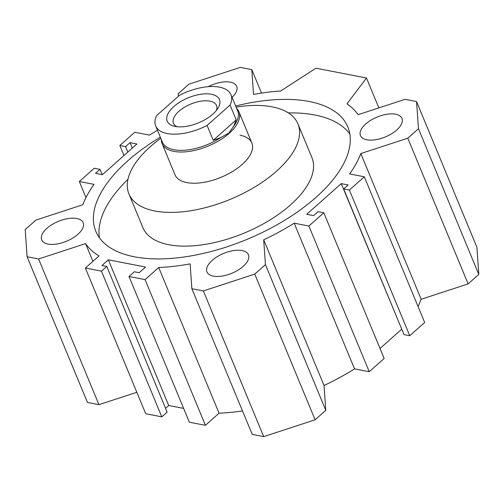 <?xml version="1.0" encoding="UTF-8"?>
<svg xmlns="http://www.w3.org/2000/svg" width="504" height="504" viewBox="0 0 504 504"><rect width="100%" height="100%" fill="white"/><g stroke="black" fill="none" stroke-linecap="round" stroke-linejoin="round"><path stroke-width="0.76" d="M236.086 107.1A91.476 43.785 157.5 0 1 297.952 123.908L311.926 157.639A91.476 43.785 157.5 0 1 290.543 204.882A91.476 43.785 157.5 0 1 203.906 244.591A91.476 43.785 157.5 0 1 142.903 227.644L128.93 193.92A91.476 43.785 157.5 0 1 150.312 146.67A91.476 43.785 157.5 0 1 160.795 138.291M297.952 123.908A91.476 43.785 157.5 0 1 276.57 171.158A91.476 43.785 157.5 0 1 189.932 210.861A91.476 43.785 157.5 0 1 128.93 193.92M240.093 135.242A41.58 19.902 157.5 0 1 251.855 143.004A41.58 19.902 157.5 0 1 232.527 171.505A41.58 19.902 157.5 0 1 186.795 182.587A41.58 19.902 157.5 0 1 175.027 174.825L162.099 143.615A41.58 19.902 157.5 0 1 161.356 139.639M235.626 105.998A136.376 65.281 157.5 0 1 309.236 101.506A136.376 65.281 157.5 0 1 347.823 126.958A136.376 65.281 157.5 0 1 284.42 220.443A136.376 65.281 157.5 0 1 134.41 256.794A136.376 65.281 157.5 0 1 95.829 231.342A136.376 65.281 157.5 0 1 160.335 137.183M288.307 112.902A136.376 65.281 157.5 0 1 314.824 115A136.376 65.281 157.5 0 1 349.826 134.032M46.935 228.293A22.453 10.748 157.5 0 1 68.198 218.547A22.453 10.748 157.5 0 1 83.173 222.705A22.453 10.748 157.5 0 1 77.925 234.303A22.453 10.748 157.5 0 1 56.662 244.049A22.453 10.748 157.5 0 1 41.687 239.891A22.453 10.748 157.5 0 1 46.935 228.293M365.721 123.997A22.453 10.748 157.5 0 1 386.99 114.251A22.453 10.748 157.5 0 1 401.965 118.415A22.453 10.748 157.5 0 1 396.717 130.007A22.453 10.748 157.5 0 1 375.449 139.753A22.453 10.748 157.5 0 1 360.473 135.595A22.453 10.748 157.5 0 1 365.721 123.997M208.24 86.682A22.453 10.748 157.5 0 1 236.678 86.354A22.453 10.748 157.5 0 1 232.061 97.379M212.216 260.348A22.453 10.748 157.5 0 1 233.484 250.601A22.453 10.748 157.5 0 1 248.453 254.759A22.453 10.748 157.5 0 1 243.205 266.358A22.453 10.748 157.5 0 1 221.943 276.104A22.453 10.748 157.5 0 1 206.968 271.946A22.453 10.748 157.5 0 1 212.216 260.348M416.55 101.556L418.452 128.715L478.8 274.415L476.904 247.256L416.55 101.556L405.059 99.326L358.086 114.698A151.345 72.45 -22.5 0 0 346.973 103.874L366.471 78L315.97 68.204L280.659 91.01A151.345 72.45 -22.5 0 0 253.531 94.418L251.792 69.602L261.519 93.076M354.551 368.884A151.345 72.45 157.5 0 1 324.047 385.516L325.779 410.332L265.432 264.632L263.693 239.816A151.345 72.45 -22.5 0 0 294.204 223.184L354.551 368.884L369.237 371.731L308.889 226.031L294.204 223.184M263.693 239.816L324.047 385.516M85.982 197.568L79.33 181.509L94.015 184.357A151.345 72.45 -22.5 0 0 82.845 204.737L35.872 220.109L25.2 229.585L27.096 256.744L38.587 258.974L85.567 243.608A151.345 72.45 -22.5 0 0 99.017 255.938L85.378 268.046L145.732 413.746L161.797 416.865L101.449 271.165L85.378 268.046M85.567 243.608L92.919 261.356M136.836 392.276L98.942 404.674L38.587 258.974M242.481 410.924A151.345 72.45 157.5 0 1 219.051 413.211L205.418 425.326L145.064 279.625L158.703 267.511A151.345 72.45 -22.5 0 0 190.121 263.882L191.854 288.697L252.208 434.398L263.699 436.628L203.345 290.928L191.854 288.697M158.703 267.511L219.051 413.211M157.475 130.284A151.345 72.45 -22.5 0 0 149.449 135.116L134.763 132.268L119.839 145.524L125.578 146.639L130.057 142.663L136.943 143.999L102.4 174.674L95.514 173.338L99.994 169.363L94.254 168.254L79.33 181.509M251.792 69.602L240.301 67.372L188.893 84.193L178.221 93.668L178.403 96.277M364.323 176.791L349.398 190.052L409.746 335.746L424.67 322.491L364.323 176.791L349.637 173.943A151.345 72.45 -22.5 0 0 360.801 153.562L421.155 299.263A151.345 72.45 157.5 0 1 418.018 306.432M360.801 153.562L407.78 138.19L468.128 283.891L421.155 299.263M265.432 264.632L254.759 274.107L203.345 290.928M325.779 410.332L315.107 419.807L254.759 274.107M98.942 404.674L87.45 402.444L27.096 256.744M145.064 279.625L128.999 276.507L134.329 271.776L139.148 272.708L145.543 267.026L108.354 259.812L101.959 265.495L106.779 266.433L101.449 271.165M205.418 425.326L189.347 422.207L128.999 276.507M349.398 190.052L343.659 188.937L348.132 184.962L341.246 183.626L306.709 214.301L313.595 215.636L318.074 211.661L323.814 212.776L308.889 226.031M418.452 128.715L407.78 138.19M99.414 237.756A136.376 65.281 157.5 0 1 127.972 179.317M102.173 174.636L99.994 169.363M132.313 148.113L130.057 142.663M127.833 152.088L125.578 146.639M123.978 155.516L119.839 145.524M378.857 107.9L366.471 78M478.8 274.415L468.128 283.891M409.746 335.746L404.006 334.637L343.659 188.937M401.827 329.364L341.246 183.626M401.6 329.326L380.022 348.484M369.237 371.731L384.161 358.476L323.814 212.776M315.107 419.807L263.699 436.628M183.632 408.41L168.708 405.512L108.354 259.812M168.708 405.512L165.551 408.316M161.797 416.865L167.133 412.127L106.779 266.433M177.093 126.725A23.285 11.145 157.5 0 1 173.489 123.304A23.285 11.145 157.5 0 1 178.933 111.277A23.285 11.145 157.5 0 1 200.989 101.172A23.285 11.145 157.5 0 1 216.512 105.487A23.285 11.145 157.5 0 1 216.386 110.452M212.839 114.131A28.274 13.532 157.5 0 1 174.252 126.233A28.274 13.532 157.5 0 1 173.811 106.565A28.274 13.532 157.5 0 1 207.579 93.832A28.274 13.532 157.5 0 1 218.049 108.095A28.274 13.532 157.5 0 1 212.839 114.131M236.647 108.455A41.58 19.902 157.5 0 1 238.928 111.793A41.58 19.902 157.5 0 1 229.213 133.27A41.58 19.902 157.5 0 1 189.832 151.32A41.58 19.902 157.5 0 1 162.099 143.615M207.081 125.452A40.748 19.505 157.5 0 1 155.679 125.943A40.748 19.505 157.5 0 1 156.58 115.662L179.569 95.243A40.748 19.505 157.5 0 1 230.971 94.752L237.674 110.943A40.748 19.505 157.5 0 1 233.762 126.057L228.967 132.974L220.784 137.579L213.23 140.295L207.081 125.452L230.07 105.034L236.219 119.876L213.23 140.295M236.219 119.876L233.762 126.057M230.971 94.752A40.748 19.505 157.5 0 1 230.07 105.034M220.784 137.579A40.748 19.505 157.5 0 1 162.389 142.128L155.679 125.943M238.928 111.793L251.855 143.004"/></g></svg>
